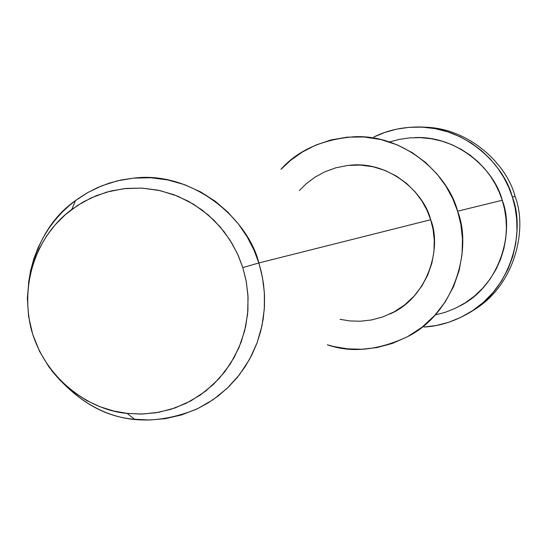 <?xml version="1.0" encoding="UTF-8"?>
<svg xmlns="http://www.w3.org/2000/svg" width="547" height="547" viewBox="0 0 547 547"><rect width="100%" height="100%" fill="white"/><g stroke="black" fill="none" stroke-linecap="round" stroke-linejoin="round"><path stroke-width="0.82" d="M515.062 196.4L512.361 197.05C525.77 230.855 511.486 289.787 467.74 313.698C453.251 321.827 438.68 326.272 424.014 327.044L436.157 325.52L448.513 322.347L460.772 317.41L472.56 310.689L483.5 302.259L493.244 292.303L501.496 281.096L508.047 268.987L512.792 256.358L515.739 243.586L516.983 231.019L516.689 218.937L515.069 207.566L512.361 197.05L515.062 196.4C528.074 229.439 514.665 286.778 472.252 310.894C514.665 286.778 528.074 229.439 515.062 196.4C506.809 163.744 467.528 126.166 421.033 127.184M389.751 314.081C427.556 298.136 442.318 247.887 430.674 219.737L258.84 262.963L242.813 267.606L246.136 280.796L247.955 295.134L247.928 310.375L245.747 326.169L241.2 342.032L234.205 357.423L224.838 371.755L213.357 384.473L200.175 395.146L185.809 403.474L170.814 409.341L155.738 412.807L141.044 414.065L127.082 413.388C90.85 410.448 45.011 380.322 31.111 328.815C18.906 276.7 41.476 231.525 71.883 209.385L83.438 201.843L96.484 195.594L110.836 191.006L126.193 188.428L142.145 188.113L158.206 190.199L173.871 194.677L188.64 201.378L202.082 210L213.884 220.167L223.873 231.422L231.976 243.34L238.246 255.511L242.813 267.606L258.84 262.963L253.945 249.986L247.21 236.926L238.513 224.154L227.798 212.079L215.121 201.187L200.694 191.942L184.852 184.763L168.045 179.977L150.801 177.754L133.687 178.103L117.222 180.879L101.831 185.809L87.835 192.517L75.445 200.612C50.386 218.26 34.741 245.76 28.512 283.114L30.584 270.683L33.805 258.895L38.023 247.873L43.069 237.713L48.786 228.475L55.001 220.174L61.702 212.68L69.305 205.535L77.886 198.834L87.438 192.749L97.92 187.45L109.263 183.129L121.331 179.956L133.974 178.076C193.112 170.767 248.536 219.662 258.84 262.963L261.555 273.001L263.483 283.708L264.495 295.004L264.447 306.785L263.216 318.894L260.714 331.161L256.871 343.379L251.661 355.318L245.111 366.75L237.302 377.437L228.352 387.18L218.431 395.796L207.744 403.16L196.51 409.183C140.005 431.809 91.705 418.934 51.623 370.558C76.717 400.746 104.381 416.985 134.617 419.269L149.584 420L165.351 418.66L181.522 414.947L197.611 408.664L213.029 399.741L227.183 388.308L239.504 374.668L249.569 359.304L257.09 342.798L261.979 325.78L264.324 308.836L264.358 292.488L262.41 277.103L258.84 262.963L430.674 219.737C424.062 191.942 388.165 160.558 349.485 165.283M242.813 267.606L237.555 253.972L230.109 240.29L220.311 227.06L208.147 214.868L193.768 204.352L177.556 196.106L160.066 190.602L141.988 188.106L124.06 188.653L106.959 192.031L91.246 197.843L77.298 205.59L65.298 214.718L55.281 224.721L46.611 235.948L39.008 249.09L32.936 264.037L28.909 280.549L27.35 298.183L28.574 316.351L32.697 334.354L39.623 351.468L49.011 367.051L60.375 380.589L73.12 391.782L86.645 400.52L100.395 406.886L113.926 411.071L127.848 413.477L142.904 414.017L158.767 412.294L174.958 407.98L190.889 400.862L205.877 390.941L219.244 378.449L230.403 363.83L238.943 347.707L244.68 330.791L247.647 313.78L248.078 297.294L246.328 281.801L242.813 267.606M460.109 305.869C500.628 285.322 514.631 231.101 502.235 200.257L457.586 211.21L452.725 198.629L445.853 186.001L436.807 173.782L425.573 162.48L412.281 152.675L397.245 144.893L380.965 139.574L364.049 136.982L347.167 137.16L330.956 139.95L315.94 145.023L302.484 151.943L290.799 160.203L280.946 169.351C297.753 150.391 322.019 139.533 353.765 136.764C404.486 134.077 448.663 175.252 457.586 211.21C472.314 247.88 455.754 312.275 407.83 336.549C378.182 350.408 351.352 353.157 327.338 344.801L334.121 346.62L347.4 348.815L361.758 349.26L376.89 347.577L392.356 343.441L407.577 336.685L421.908 327.297L434.694 315.489L445.388 301.698L453.593 286.512L459.124 270.587L462.017 254.587L462.488 239.094L460.882 224.537L457.586 211.21L502.235 200.257C494.72 170.008 457.477 135.362 414.578 137.612M299.38 190.486L306.457 183.553L314.922 177.221L324.747 171.847L335.796 167.806L347.803 165.454L360.37 165.057L373.027 166.76L385.252 170.534L396.575 176.202L406.592 183.436L415.064 191.819L421.874 200.927L427.036 210.349L430.674 219.737L433.087 229.514L434.277 240.195L433.935 251.572L431.822 263.312L427.775 275.004L421.764 286.17L413.929 296.31L404.548 304.994L394.031 311.913L382.852 316.904L371.495 319.968L360.364 321.233L349.8 320.925L340.022 319.325M512.361 197.05L508.778 187.457L503.972 177.789L497.838 168.257L490.344 159.109L481.483 150.623L471.343 143.082L460.082 136.764L447.931 131.895L435.186 128.654L422.161 127.13L409.211 127.321L396.643 129.154L384.746 132.463L373.731 137.044C386.708 130.583 401.204 127.232 417.217 127C464.259 125.974 504.006 164.004 512.361 197.05M389.464 141.988L399.317 139.376L409.655 137.892L420.294 137.639L431.009 138.685L441.573 141.03L451.74 144.634L461.312 149.386L470.099 155.143L477.975 161.721L484.854 168.92L490.693 176.551L495.507 184.428L499.329 192.373L502.235 200.257L504.498 208.899L505.954 218.191L506.426 228.044L505.763 238.314L503.849 248.817L500.58 259.319L495.938 269.562L489.948 279.278L482.714 288.207L474.406 296.118L465.237 302.833L455.466 308.234L445.354 312.275L435.159 314.983M127.082 413.388L134.617 419.269M71.883 209.385L75.445 200.612"/></g></svg>
